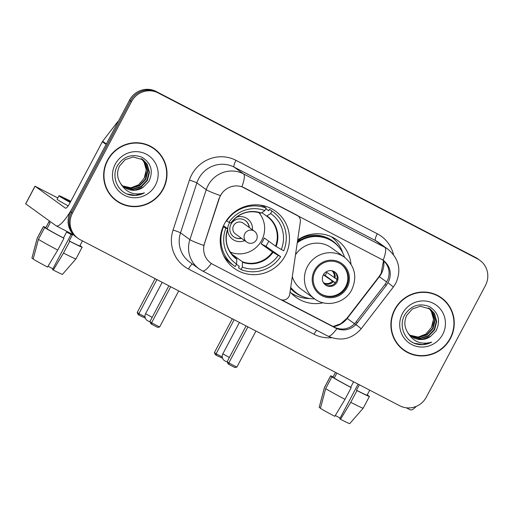 <?xml version="1.0" encoding="UTF-8"?>
<svg xmlns="http://www.w3.org/2000/svg" width="513" height="513" viewBox="0 0 513 513"><rect width="100%" height="100%" fill="white"/><g stroke="black" fill="none" stroke-linecap="round" stroke-linejoin="round"><path stroke-width="0.77" d="M296.854 215.088L296.976 215.178A6.65 6.47 -54.2 0 1 300.329 221.853L289.723 294.257A6.65 6.47 -54.2 0 1 280.149 299.336L212.889 264.387A17.961 17.474 125.8 0 1 210.785 263.092L210.593 262.957M224.399 223.918A35.256 34.294 125.8 0 0 234.229 268.337A35.256 34.294 125.8 0 0 285.299 255.564A35.256 34.294 125.8 0 0 275.462 211.138A35.256 34.294 125.8 0 0 224.399 223.918M296.976 215.178L244.374 187.841A17.961 17.474 125.8 0 0 220.462 195.645A17.961 17.474 125.8 0 0 219.243 198.525L204.552 243.342A17.961 17.474 125.8 0 0 210.785 263.092M323.164 302.785A35.256 34.294 -54.2 0 1 295.937 297.284A35.256 34.294 -54.2 0 1 290.069 291.878M291.602 293.551A35.256 34.294 125.8 0 0 293.391 294.359M297.681 239.904A35.256 34.294 -54.2 0 1 337.169 240.084A35.256 34.294 -54.2 0 1 350.995 264.176M333.585 238.596A35.256 34.294 125.8 0 0 332.251 237.147M107.454 160.229A32.261 31.383 125.8 0 0 116.457 200.878A32.261 31.383 125.8 0 0 163.185 189.188A32.261 31.383 125.8 0 0 154.182 148.533A32.261 31.383 125.8 0 0 107.454 160.229M115.957 200.512A32.261 31.383 125.8 0 0 123.357 204.257M394.709 309.499A32.261 31.383 125.8 0 0 403.712 350.155A32.261 31.383 125.8 0 0 450.44 338.458A32.261 31.383 125.8 0 0 441.436 297.809A32.261 31.383 125.8 0 0 394.709 309.499M403.212 349.789A32.261 31.383 125.8 0 0 410.612 353.528M211.324 263.464A23.284 5.342 -62.5 0 1 202.391 270.902L199.121 268.889A26.605 25.881 -54.2 0 1 189.887 239.629L206.252 189.688A26.605 25.881 -54.2 0 1 208.066 185.43A26.605 25.881 -54.2 0 1 243.489 173.869A23.284 5.342 117.5 0 1 241.886 186.751L383.211 260.194C389.726 265.561 391.72 272.262 389.194 280.31L386.347 285.324L355.964 324.53C350.417 329.821 344.05 331.206 336.855 328.692L280.624 299.56M383.108 260.117L383.211 260.194A23.284 5.342 -62.5 0 0 384.821 247.311L243.489 173.869L234.108 167.11A26.605 25.881 125.8 0 0 198.685 178.665A26.605 25.881 125.8 0 0 196.87 182.929L180.512 232.864L189.887 239.629A23.284 1.674 18.1 0 0 203.808 245.464L219.057 198.396L221.776 193.311M381.986 259.309C388.553 264.714 390.547 271.422 387.969 279.425L385.077 284.414L354.707 323.626C349.218 328.948 342.857 330.34 335.624 327.801L281.797 299.925M78.008 238.359L76.007 236.916A19.956 19.411 125.8 0 1 70.441 211.766L129.552 100.131A19.956 19.411 125.8 0 1 156.119 91.461L475.545 257.455A19.956 19.411 125.8 0 1 477.885 258.892L478.885 259.61A19.956 19.411 125.8 0 0 476.545 258.174L157.119 92.18A19.956 19.411 125.8 0 0 130.552 100.849L71.442 212.491A19.956 19.411 125.8 0 0 77.008 237.634A19.956 19.411 125.8 0 1 71.442 212.491L130.552 100.849A19.956 19.411 125.8 0 1 157.119 92.18L476.545 258.174A19.956 19.411 125.8 0 1 478.885 259.61L479.886 260.335A19.956 19.411 125.8 0 0 477.552 258.892L158.119 92.904A19.956 19.411 125.8 0 0 131.552 101.574L72.442 213.209A19.956 19.411 125.8 0 0 78.008 238.359A19.956 19.411 125.8 0 0 80.342 239.795L399.774 405.783A19.956 19.411 125.8 0 0 426.341 397.113L485.452 285.478A19.956 19.411 125.8 0 0 479.886 260.335M446.823 303.292A32.261 31.383 125.8 0 0 440.936 297.45M159.569 154.015A32.261 31.383 125.8 0 0 153.682 148.18M153.99 148.808A31.928 31.062 125.8 0 0 107.743 160.377A31.928 31.062 125.8 0 0 116.65 200.609A31.928 31.062 125.8 0 0 162.897 189.041A31.928 31.062 125.8 0 0 153.99 148.808L152.989 148.084A31.928 31.062 125.8 0 0 146.282 144.435M144.07 178.402A16.628 16.179 125.8 0 0 144.179 178.203L138.568 184.815L130.732 187.88M142.268 159.254L145.589 163.089L147.866 171.105L145.769 179.351L139.825 185.603L131.591 188.149L122.876 186.104M142.056 159.126L145.192 162.807L147.468 170.816L145.371 179.069L139.427 185.315L131.193 187.867L122.703 185.937M120.67 183.583A16.628 16.179 125.8 0 0 124.345 187.296A16.628 16.179 125.8 0 0 143.319 187.136L148.853 181.506C153.567 171.265 151.309 163.205 142.082 157.324C132.065 153.496 123.909 156.183 117.624 165.378C111.206 175.959 116.868 190.83 128.346 194.523C133.887 196.146 139.254 195.588 144.442 192.856C134.117 195.742 126.198 192.651 120.67 183.583C117.06 178.075 116.643 172.259 119.426 166.141L125.108 159.703L133.079 156.965L143.082 159.799L147.18 164.237L149.456 172.246L147.359 180.499L141.415 186.745L133.175 189.297L123.614 186.738M142.877 159.658L146.782 163.948L149.059 171.964L146.962 180.21L141.017 186.463L132.777 189.008L123.428 186.585M143.319 187.136L134.368 190.156L124.191 187.181M141.415 158.761L143.999 161.948L146.282 169.957L144.185 178.21A16.628 16.179 125.8 0 0 141.235 158.664M115.213 164.256A23.284 22.649 125.8 0 0 124.428 195.273A23.284 22.649 125.8 0 0 155.426 185.155A23.284 22.649 125.8 0 0 146.205 154.144A23.284 22.649 125.8 0 0 115.213 164.256M110.071 194.677A31.928 31.062 125.8 0 0 115.649 199.89L116.65 200.609M144.442 192.856L135.387 195.325L126.955 193.965M106.396 143.967A3.328 3.238 125.8 0 0 106.082 144.454L73.551 205.893A26.605 6.105 117.5 0 1 56.283 225.9A26.605 6.105 117.5 0 1 56.109 225.791L25.65 203.821L34.98 186.193L65.44 208.163A6.65 1.526 -62.5 0 0 65.484 208.188A6.65 1.526 -62.5 0 0 69.8 203.186L102.331 141.755A3.328 3.238 -54.2 0 1 102.645 141.261L117.259 122.306A3.328 3.238 -54.2 0 1 118.279 121.421M57.783 197.947L34.98 186.193M70.717 201.462A16.628 0.545 27.9 0 0 64.247 198.544A16.628 0.545 27.9 0 0 70.3 202.25M63.465 237.961L63.971 238.327L57.751 250.075L47.529 267.061A17.295 0.564 27.9 0 1 33.178 259.091L38.43 239.34L44.65 227.592L46.978 228.798A19.289 0.628 27.9 0 0 63.465 237.961L66.575 232.081A19.289 0.628 27.9 0 0 69.505 233.614A19.289 0.628 27.9 0 0 72.32 235.069L69.21 240.943A19.289 0.628 27.9 0 0 79.816 245.907L82.465 240.898M44.65 227.592A21.95 0.718 27.9 0 0 63.971 238.327M71.07 234.428L52.506 269.492L53.275 270.05L63.497 253.063L69.717 241.309L69.21 240.943M69.717 241.309A21.95 0.718 27.9 0 0 82.163 247.151A21.95 0.718 27.9 0 0 82.131 247.067L79.829 245.868M80.778 246.362L79.938 245.676M80.881 246.163A21.95 0.718 27.9 0 0 79.977 245.599M38.43 239.34A21.95 0.718 27.9 0 0 57.751 250.075M63.497 253.063A21.95 0.718 27.9 0 0 75.937 258.905A21.95 0.718 27.9 0 0 75.943 258.898L82.163 247.151M53.275 270.05A17.295 0.564 27.9 0 0 62.49 274.352L75.937 258.905M52.865 268.812A13.306 0.436 27.9 0 0 48.042 266.209M70.82 201.263A22.617 0.737 27.9 0 0 58.957 195.742L57.09 199.268A22.617 0.737 27.9 0 0 68.165 205.886M58.957 195.742A22.617 0.737 27.9 0 0 70.191 202.449M49.376 220.936L45.715 227.849A19.289 0.628 27.9 0 0 45.728 227.9L43.4 226.688L37.18 238.442L31.928 258.186L33.236 258.866M46.978 228.798L50.088 222.924A19.289 0.628 27.9 0 1 48.838 222.02L45.728 227.9M45.875 227.548A21.95 0.718 27.9 0 0 43.368 226.605A21.95 0.718 27.9 0 0 43.4 226.688M31.928 258.186A17.295 0.564 27.9 0 1 31.921 258.167L37.141 238.359A21.95 0.718 27.9 0 0 37.18 238.442M441.244 298.079A31.928 31.062 125.8 0 0 394.997 309.653A31.928 31.062 125.8 0 0 403.904 349.885A31.928 31.062 125.8 0 0 450.151 338.311A31.928 31.062 125.8 0 0 441.244 298.079L440.244 297.36A31.928 31.062 125.8 0 0 433.536 293.712M431.33 327.679A16.628 16.179 125.8 0 0 431.433 327.48L425.822 334.085L417.986 337.15M429.522 308.531L432.844 312.366L435.12 320.375L433.023 328.628L427.079 334.874L418.845 337.426L410.137 335.374M429.317 308.403L432.446 312.077L434.729 320.093L432.632 328.339L426.681 334.591L418.448 337.137L409.958 335.207M407.925 332.854A16.628 16.179 125.8 0 0 411.599 336.573A16.628 16.179 125.8 0 0 430.574 336.413L436.108 330.776C440.821 320.542 438.564 312.481 429.336 306.601C419.32 302.773 411.17 305.453 404.879 314.649C398.46 325.236 404.129 340.1 415.601 343.793C421.141 345.416 426.508 344.858 431.702 342.126C421.378 345.012 413.452 341.921 407.925 332.854C404.315 327.345 403.898 321.536 406.681 315.418L412.362 308.973L420.333 306.235L430.336 309.076L434.434 313.507L436.71 321.523L434.614 329.769L428.669 336.021L420.436 338.567L410.868 336.009M430.138 308.935L434.036 313.225L436.313 321.234L434.216 329.487L428.272 335.733L420.038 338.285L410.682 335.855M430.574 336.413L421.622 339.426L411.445 336.457M428.676 308.031L431.26 311.218L433.536 319.233L431.439 327.48A16.628 16.179 125.8 0 0 428.496 307.941M402.468 313.533A23.284 22.649 125.8 0 0 411.689 344.544A23.284 22.649 125.8 0 0 442.681 334.431A23.284 22.649 125.8 0 0 433.466 303.414A23.284 22.649 125.8 0 0 402.468 313.533M397.325 343.954A31.928 31.062 125.8 0 0 402.904 349.161L403.904 349.885M431.702 342.126L422.641 344.595L414.209 343.235M268.722 241.187A31.594 30.735 -54.2 0 1 267.632 243.463A31.594 30.735 -54.2 0 1 265.92 246.323L280.624 256.628A33.262 32.357 125.8 0 1 240.995 269.562L242.303 267.081A30.466 29.639 125.8 0 0 278.193 255.365L272.467 252.005L261.123 243.829A26.073 25.368 125.8 0 0 262.861 240.988A26.073 25.368 125.8 0 0 264.233 237.949L275.577 246.131L281.31 249.491A30.466 29.639 125.8 0 0 270.633 213.581L271.948 211.099A33.262 32.357 125.8 0 1 273.044 211.856A33.262 32.357 125.8 0 1 283.734 250.754L281.31 249.491M231.536 253.922L242.463 261.797L242.303 267.081M223.488 255.371A33.262 32.357 125.8 0 0 231.645 264.015L234.146 265.817A33.262 32.357 125.8 0 1 223.456 226.919L225.887 228.182A30.466 29.639 125.8 0 0 236.557 264.092L236.839 259.283L236.166 258.411M223.514 225.707L227.798 228.792L225.887 228.182M230.331 252.261A26.073 25.368 125.8 0 0 231.568 252.563M260.937 205.2L261.316 205.476M265.862 208.753L268.665 210.772L269.447 209.298L271.948 211.099M273.044 211.856L270.543 210.054A33.262 32.357 125.8 0 0 269.447 209.298M240.995 269.562L238.487 267.76L239.27 266.279L236.474 264.259M234.146 265.817A33.262 32.357 125.8 0 0 235.249 266.574L236.557 264.092M223.456 226.919L223.091 226.656M278.193 255.365L280.624 256.628M270.633 213.581L266.657 216.108L261.867 212.658M276.116 246.464A26.387 25.669 125.8 0 0 267.068 216.024L266.657 216.108A26.073 25.368 125.8 0 1 266.933 216.306L266.657 216.108M227.798 228.792L227.785 228.843A26.387 25.669 125.8 0 0 236.839 259.283M226.246 220.814L226.573 221.045A33.262 32.357 125.8 0 1 266.202 208.111L263.701 206.309A33.262 32.357 125.8 0 0 259.758 205.046M266.202 208.111L264.888 210.593A30.466 29.639 125.8 0 0 228.997 222.309L226.573 221.045M228.997 222.309L230.901 222.963A26.387 25.669 125.8 0 1 261.322 213.036L264.888 210.593M259.649 213.6A26.073 25.368 125.8 0 0 258.969 212.523M261.123 243.829L265.92 246.323M258.706 212.453A25.009 24.329 -54.2 0 1 261.694 240.328A25.009 24.329 -54.2 0 1 230.183 252.03M252.46 229.818A12.639 12.293 125.8 0 0 236.403 217.243M229.689 222.546A12.639 12.293 125.8 0 0 229.176 223.431A12.639 12.293 125.8 0 0 227.695 228.721M249.35 227.573A9.978 9.709 125.8 0 0 230.972 224.264A9.978 9.709 125.8 0 0 241.572 238.365M227.676 229.356A12.639 12.293 125.8 0 0 244.682 240.61M233.595 225.573A6.65 6.47 -54.2 0 1 243.226 223.168L254.486 231.28A6.65 6.47 -54.2 0 0 244.848 233.691A6.65 6.47 -54.2 0 0 246.708 242.072L235.448 233.96A6.65 6.47 -54.2 0 1 233.595 225.573M245.297 220.558A9.978 9.709 -54.2 0 1 249.1 227.394M241.322 238.186A9.978 9.709 -54.2 0 1 233.633 236.743M145.346 318.143L139.17 315.245L137.997 314.392L137.221 312.443L155.112 278.649M137.221 312.443L138.895 313.648L156.927 279.591M139.17 315.245L138.895 313.648L145.019 316.829M170.694 286.748L151.604 322.805L159.646 326.986L178.742 290.922M168.88 285.799L149.924 321.6L151.604 322.805L151.88 324.402L157.626 327.384L159.646 326.986M151.88 324.402L150.7 323.556L149.924 321.6M315.296 270.902A17.961 17.474 125.8 0 0 320.311 293.532A17.961 17.474 125.8 0 0 346.32 287.024A17.961 17.474 125.8 0 0 341.312 264.394A17.961 17.474 125.8 0 0 315.296 270.902M319.997 293.301A17.961 17.474 125.8 0 0 345.698 286.568A17.961 17.474 125.8 0 0 340.998 264.169M300.079 239.404A24.945 24.265 125.8 0 0 297.598 240.488M344.576 257.314A31.466 30.607 125.8 0 0 333.572 242.168L332.95 241.719A31.466 30.607 125.8 0 0 297.412 241.764M333.572 242.168A31.466 30.607 125.8 0 0 297.264 242.777M292.295 276.699A25.612 24.913 125.8 0 0 301.33 289.281L314.584 298.835A25.612 24.913 -54.2 0 1 307.441 266.568A25.612 24.913 -54.2 0 1 344.537 257.282L331.276 247.728A25.612 24.913 125.8 0 0 295.501 254.794M290.73 287.395A31.466 30.607 125.8 0 0 296.783 293.218A31.466 30.607 125.8 0 0 314.629 298.867M290.685 287.671A31.466 30.607 125.8 0 0 296.155 292.769L296.783 293.218M323.293 274.93A7.984 7.766 125.8 0 0 325.518 284.984A7.984 7.766 125.8 0 0 337.079 282.092A7.984 7.766 125.8 0 0 334.854 272.037A7.984 7.766 125.8 0 0 323.293 274.93M325.095 284.657A7.984 7.766 125.8 0 0 334.405 271.736M309.897 298.54A34.589 33.646 -54.2 0 1 290.909 292.827M299.246 238.898L299.547 239.09A31.896 31.024 125.8 0 1 339.08 247.317M331.347 236.724A34.589 33.646 -54.2 0 1 342.767 252.928M323.472 274.602L325.024 275.41A10.645 10.356 125.8 0 0 326.73 272.365M326.069 271.89L337.227 279.566M325.024 275.41L335.303 282.817M335.355 283.093L323.357 274.801M222.578 358.266L216.383 355.368L215.21 354.521L214.434 352.566L232.325 318.772M214.434 352.566L216.108 353.778L234.146 319.714M216.383 355.368L216.108 353.778L222.257 356.971M247.907 326.871L228.817 362.935L236.859 367.116L255.955 331.052M246.093 325.928L227.137 361.723L228.817 362.935L229.093 364.525L234.839 367.513L236.859 367.116M229.093 364.525L227.919 363.679L227.137 361.723M416.274 406.367A26.605 6.105 117.5 0 1 410.182 409.804L406.322 407.797M358.1 384.128L339.76 418.768L340.529 419.32L350.751 402.333L356.971 390.585L356.464 390.22L359.344 384.776M356.464 390.22A19.289 0.628 27.9 0 0 367.071 395.177L369.719 390.169M350.719 387.232L351.225 387.597L345.005 399.351L334.784 416.338A17.295 0.564 27.9 0 1 320.433 408.361L325.684 388.617L331.905 376.863L334.232 378.075A19.289 0.628 27.9 0 0 350.719 387.232L353.598 381.794M331.905 376.863A21.95 0.718 27.9 0 0 351.225 387.597M356.971 390.585A21.95 0.718 27.9 0 0 369.424 396.421A21.95 0.718 27.9 0 0 369.386 396.337L367.09 395.145M368.033 395.632L367.193 394.946M368.135 395.44A21.95 0.718 27.9 0 0 367.231 394.875M325.684 388.617A21.95 0.718 27.9 0 0 345.005 399.351M350.751 402.333A21.95 0.718 27.9 0 0 363.198 408.175L369.424 396.421M340.529 419.32A17.295 0.564 27.9 0 0 349.751 423.623L363.198 408.175M340.119 418.089A13.306 0.436 27.9 0 0 335.297 415.479M335.483 372.38L332.975 377.126A19.289 0.628 27.9 0 0 332.982 377.17L330.654 375.958L324.434 387.713L319.182 407.463A17.295 0.564 27.9 0 0 319.182 407.463L320.49 408.143M335.515 372.393L332.982 377.17M334.232 378.075L336.868 373.098M333.136 376.824A21.95 0.718 27.9 0 0 330.622 375.882A21.95 0.718 27.9 0 0 330.654 375.958M319.182 407.437L324.396 387.636A21.95 0.718 27.9 0 0 324.396 387.636A21.95 0.718 27.9 0 0 324.434 387.713M386.706 282.009L379.37 276.725A21.29 20.706 125.8 0 0 381.377 273.609A21.29 20.706 125.8 0 0 383.724 260.758M333.238 326.653A21.29 20.706 125.8 0 0 347.205 318.451L379.37 276.725L379.101 276.545L381.14 273.378L383.525 260.572M377.299 233.774A6.65 1.526 -62.5 0 0 375.439 240.552L234.108 167.11A6.65 1.526 -62.5 0 1 235.967 160.332L377.299 233.774A33.262 32.357 -54.2 0 1 393.522 254.679M378.556 242.469A26.605 25.881 125.8 0 0 375.439 240.552L384.821 247.311A26.605 25.881 -54.2 0 1 387.931 249.228L378.556 242.469M220.295 195.575A23.284 1.674 18.1 0 1 206.252 189.688L196.87 182.929A6.65 0.481 -161.9 0 0 189.425 180.108A33.262 32.357 -54.2 0 1 235.967 160.332M336.855 328.692A23.284 5.342 117.5 0 1 327.916 336.13L202.391 270.902M355.964 324.53L361.203 328.73C351.912 339.208 340.812 341.671 327.916 336.13M388.052 282.746L393.375 287.011L361.203 328.73M354.707 323.626L356.99 325.486M331.584 337.701A33.262 32.357 -54.2 0 1 314.02 334.252L188.495 269.024A33.262 32.357 -54.2 0 1 173.061 230.048L189.425 180.108M477.552 258.892L475.545 257.455M158.119 92.904L156.119 91.461M131.552 101.574L129.552 100.131M72.442 213.209L70.441 211.766M173.061 230.048A6.65 0.481 -161.9 0 1 180.512 232.864A26.605 25.881 125.8 0 0 189.746 262.13L199.121 268.889M192.381 264.035A6.65 1.526 -62.5 0 0 188.495 269.024M316.656 330.282A6.65 1.526 -62.5 0 0 314.02 334.252M354.573 323.761L346.935 318.265L379.101 276.545M335.316 327.98L334.078 327.089M357.478 322.767L356.208 321.856M386.347 285.324L385.077 284.414M106.082 144.454L102.331 141.755M35.051 186.257L25.714 203.885M102.645 141.261L106.358 143.941M117.657 122.594L117.259 122.306M242.463 261.797A26.073 25.368 125.8 0 0 272.467 252.005M227.862 228.856C224.085 240.969 226.945 250.889 236.442 258.616A26.073 25.368 125.8 0 0 236.717 258.815M242.585 262.265A26.387 25.669 125.8 0 0 273.006 252.338M275.577 246.131A26.073 25.368 125.8 0 0 266.933 216.306M162.204 282.33L145.596 313.7L152.169 317.361M247.484 242.546A6.65 6.47 -54.2 0 1 246.708 242.072A6.65 6.65 0 0 0 256.256 240.161A6.65 6.65 0 0 0 254.486 231.28M347.186 287.472A18.955 18.442 125.8 0 0 339.677 262.214A18.955 18.442 125.8 0 0 314.437 270.454A18.955 18.442 125.8 0 0 321.946 295.706A18.955 18.442 125.8 0 0 347.186 287.472M290.57 288.466A31.896 31.024 125.8 0 0 303.401 296.815M239.443 322.472L222.834 353.842L229.382 357.49M332.873 271.011A7.721 7.509 -54.2 0 1 334.983 278.238M331.892 270.749A7.317 7.118 -54.2 0 1 334.194 277.745M333.117 281.765A7.721 7.509 -54.2 0 1 323.921 283.433M332.328 281.271A7.317 7.118 -54.2 0 1 323.363 282.586M297.264 215.3L297.758 215.659M393.375 287.011L395.824 283.202C401.628 269.934 398.999 258.61 387.931 249.228M333.001 326.531L340.69 323.793L346.935 318.265M73.699 234.948L56.283 225.9M37.141 238.359L43.368 226.605M260.982 205.213L261.374 205.495M265.869 208.733L268.671 210.753M224.027 256.474L224.425 256.756M230.972 222.982C239.02 212.889 249.01 209.612 260.95 213.145M145.596 313.7A5.322 5.322 0 0 0 149.976 321.504M314.584 298.835C326.268 307.832 345.204 303.151 351.809 289.678C357.394 276.924 354.97 266.125 344.537 257.282M222.834 353.842A5.322 5.322 0 0 0 227.182 361.639M324.402 387.629L330.622 375.882"/></g></svg>
